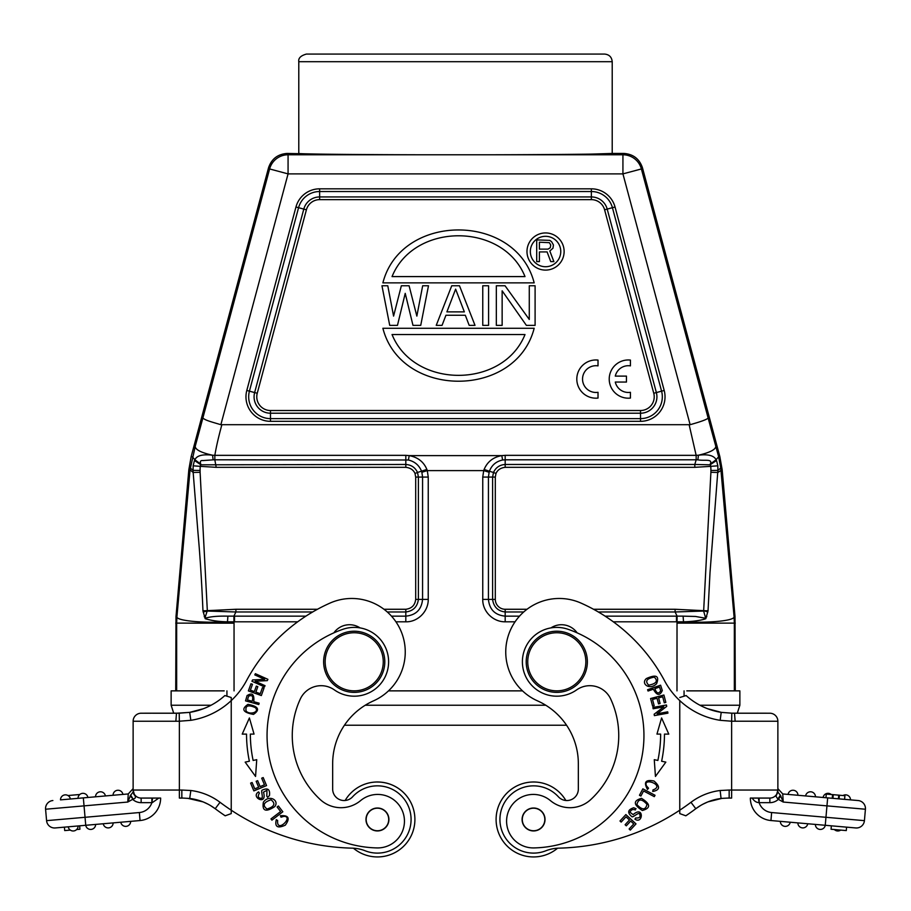 <?xml version="1.0" encoding="UTF-8"?>
<svg xmlns="http://www.w3.org/2000/svg" width="911" height="911" viewBox="0 0 911 911"><rect width="100%" height="100%" fill="white"/><g stroke="black" fill="none" stroke-linecap="round" stroke-linejoin="round"><path stroke-width="1.37" d="M306.438 54.068L604.562 54.068C609.208 54.523 611.759 57.063 612.215 61.709L298.785 61.709C298.193 58.19 300.744 55.651 306.438 54.068M132.573 799.289A12.617 12.617 0 0 0 141.148 802.659L151.875 802.659L151.875 798.07L152.581 798.07L151.875 802.659A14.519 14.519 0 0 1 139.36 812.544L85.042 817.292L84.04 805.871L127.779 802.044L133.131 799.072L130.171 795.907L130.649 795.132L127.779 802.044L128.246 793.948L66.389 799.357M61.162 799.812L85.03 797.729M63.964 799.573L65.444 799.437M60.502 799.869A4.965 4.965 0 0 1 65.467 794.847A4.965 4.965 0 0 0 60.502 799.869L60.832 799.847M82.958 797.911L87.889 797.478A4.965 4.965 0 0 0 82.981 793.322A4.965 4.965 0 0 0 78.027 798.343L78.084 798.332M78.346 798.309L79.268 798.23M80.783 798.093L78.027 798.343A4.965 4.965 0 0 1 82.981 793.322A4.965 4.965 0 0 1 87.889 797.478A4.965 4.965 0 0 0 82.981 793.322A4.965 4.965 0 0 0 78.027 798.343M95.541 796.806A4.965 4.965 0 0 1 100.073 791.807A4.965 4.965 0 0 1 105.403 795.941A4.965 4.965 0 0 0 100.073 791.807A4.965 4.965 0 0 0 95.541 796.806L105.403 795.941A4.965 4.965 0 0 0 100.073 791.807A4.965 4.965 0 0 0 95.541 796.806L100.472 796.373M113.055 795.269A4.965 4.965 -90 0 1 117.587 790.27A4.965 4.965 -90 0 1 122.928 794.415A4.965 4.965 -90 0 0 117.587 790.27A4.965 4.965 -90 0 0 113.055 795.269L122.928 794.415A4.965 4.965 0 0 0 117.587 790.27A4.965 4.965 0 0 0 113.055 795.269L117.986 794.847M141.148 802.659L141.148 798.07A8.028 8.028 0 0 1 133.177 790.953A8.028 8.028 0 0 0 141.148 798.07A8.028 8.028 0 0 1 133.131 790.042L134.521 795.098L133.131 790.042L133.131 721.25L133.131 790.042A8.028 8.028 0 0 0 141.148 798.07L152.615 798.07L141.148 798.07A8.028 8.028 0 0 1 133.177 790.953A8.028 8.028 0 0 0 141.148 798.07L160.643 798.07A22.547 22.547 0 0 1 140.055 820.538L55.275 827.951A8.028 8.028 0 0 1 46.575 820.652L45.584 809.23L46.575 820.652L85.042 817.292L85.736 825.286L140.055 820.538L139.36 812.544M182.564 798.07L179.376 798.07L181.836 798.07L179.376 798.07L179.376 790.042L181.836 790.042L181.836 798.07M134.521 795.098C136.069 797.171 135.614 798.491 133.131 799.072L130.66 795.121L133.131 792.092L133.131 788.619L128.257 793.948M133.131 790.828L133.131 790.122M134.521 795.109L133.678 794.062M128.246 793.948L133.131 788.619L128.246 793.948M45.55 808.535A8.028 8.028 0 0 1 52.872 800.541A8.028 8.028 0 0 0 45.55 808.512A8.028 8.028 0 0 1 52.872 800.541A8.028 8.028 0 0 0 45.584 809.23A8.028 8.028 0 0 1 45.55 808.535M46.575 820.652A8.028 8.028 0 0 0 55.275 827.951L85.736 825.286A4.965 4.965 0 0 0 91.089 829.42A4.965 4.965 0 0 0 95.621 824.421L92.865 824.66M152.376 802.58L158.81 798.07M176.324 721.25L179.376 721.216L179.182 713.188L141.148 713.222A8.028 8.028 0 0 0 133.131 721.25L175.857 721.25L176.472 713.222L189.682 712.379M141.148 798.07A8.028 8.028 0 0 1 133.131 790.042A8.028 8.028 0 0 0 133.131 790.349A8.028 8.028 0 0 1 133.131 790.042L179.376 790.042L179.376 721.216L190.843 720.316L189.693 712.379A68.416 68.416 0 0 0 224.88 695.548L231.235 697.519L231.235 700.605L231.235 697.519M203.096 801.896L187.655 798.309M231.235 725.236L231.235 810.186M231.235 813.603L231.235 810.198L231.235 813.603L231.235 810.198L231.235 813.603L225.176 815.8A237.361 237.361 0 0 1 215.201 808.717A53.123 53.123 0 0 0 190 798.491L181.836 798.002M345.144 800.496A37.453 37.453 0 0 1 414.904 819.49A37.453 37.453 0 0 1 353.411 848.209M224.208 690.868L171.131 690.868L171.131 705.239L211.045 705.239M388.496 690.868L522.504 690.868L388.496 690.868M686.792 690.868L739.869 690.868L739.869 705.239L737.284 713.222L758.385 713.222M319.431 154.096L287.045 153.447C277.798 154.141 271.649 158.856 268.586 167.613L191.162 456.582L188.839 469.7L176.005 616.428L175.721 690.868L177.269 690.868M733.731 690.868L735.279 690.868L734.995 616.428L722.161 469.7L717.834 472.467L710.899 472.297L703.668 610.666L675.097 609.265L675.097 611.976L703.634 611.042L705.809 618.671L708.041 610.791L703.668 610.666L707.893 611.953M699.955 705.239L739.869 705.239M365.231 705.239L545.769 705.239M566.562 725.236L344.438 725.236M173.716 713.222L171.131 705.239L173.716 713.222M599.21 54.068L311.79 54.068M298.785 61.709L298.785 153.447C300.459 154.244 374.717 154.688 421.85 154.779L489.15 154.779C536.283 154.688 610.541 154.244 612.215 153.447L591.569 154.096M489.15 154.779L622.93 154.779A19.108 19.108 37.5 0 1 641.39 168.945L642.414 167.613C639.351 158.856 633.202 154.141 623.955 153.447L612.215 153.447L612.215 61.709M718.654 456.787L708.12 417.978C707.437 419.276 701.436 421.508 690.128 424.697L220.872 424.697C210.373 421.588 205.089 420.222 202.88 417.978L195.205 446.39C195.398 449.727 201.183 452.676 212.559 455.227L213.128 459.85L214.825 459.793L214.848 455.341L212.57 455.227C202.675 454.031 196.776 455.546 194.897 459.77L194.487 460.51M642.414 167.613L719.838 456.582L722.161 469.7M195.227 446.401L190.057 469.917L193.166 472.467L193.098 470.349L200.078 470.44A65.364 65.364 92 0 1 200.261 466.352L216.203 467.332L214.825 459.793L408.401 460.009C414.733 461.524 419.117 465.27 421.577 471.26L421.861 472.251L427.293 470.611L426.872 469.438L417.523 472.467C415.234 467.537 411.328 464.861 405.816 464.473M715.841 446.379C715.534 449.647 709.726 452.596 698.43 455.215L696.152 455.341L696.175 459.793L697.872 459.85L698.441 455.227C708.018 454.008 713.905 455.511 716.114 459.736M719.838 456.582L718.608 456.798L716.103 459.748L710.261 464.063C712.926 458.472 704.567 461.114 697.872 459.85M718.608 456.798L720.749 468.026L717.902 470.383L717.845 465.817L716.536 460.51L710.102 464.804M716.513 460.51L716.103 459.748M710.739 466.341L717.868 465.817M708.041 610.791L710.011 572.666L717.902 470.383L710.922 470.463L710.899 472.297M734.995 616.428L734.05 616.462L720.749 468.026M190.251 468.026L193.086 470.349L193.155 465.817L200.261 466.341M188.839 469.7L190.057 469.917L176.95 616.462C174.878 620.55 201.502 623.283 227.465 621.803C218.947 621.689 211.523 620.642 205.18 618.671L202.959 610.791C201.73 581.901 200.067 555.881 197.972 532.73L193.166 472.467L200.101 472.297L200.078 470.44M191.162 456.582L192.369 456.798L194.897 459.77L200.739 464.075C199.839 461.444 200.579 460.283 202.948 460.567L213.128 459.85M200.898 464.804L194.464 460.51L193.132 465.817M200.261 466.352L200.739 464.075M426.872 469.438C423.74 461.854 417.842 457.254 409.198 455.614L501.802 455.614C493.261 457.128 487.374 461.74 484.128 469.438L483.707 470.611L489.139 472.251L489.458 471.272L484.128 469.438M515.057 621.814L505.184 621.814C493.022 621.974 482.443 611.292 482.75 599.381L482.75 477.079L483.707 470.611L427.293 470.611L428.25 477.079L422.567 477.079L421.861 472.251M613.342 621.814L677.055 621.814L677.01 623.124L734.346 623.124L734.05 616.462C735.803 620.493 710.751 623.272 683.523 621.803L677.055 621.826L677.089 616.143L675.085 611.93M405.805 621.814C417.716 622.133 428.398 611.554 428.25 599.381L422.567 599.381L422.567 477.079L418.4 477.079L417.523 472.467L415.006 473.458L415.689 477.079L418.4 477.079L418.4 599.381L422.567 599.381C421.565 609.55 415.974 615.141 405.816 616.143L405.805 621.814L395.943 621.814M203.107 611.953L207.366 611.042L235.903 611.987L233.911 616.143L233.945 621.814L297.658 621.814M205.18 618.671L205.294 618.296C209.826 616.645 217.365 615.938 227.909 616.155L227.465 621.803L233.945 621.814L234.036 623.17L176.654 623.124L176.95 616.462L176.005 616.428M312.678 611.976L235.903 611.976L235.903 609.265L207.332 610.666L205.43 616.371L204.223 616.69M233.911 616.121L227.909 616.132M205.294 618.296L205.442 616.371M202.959 610.791L207.332 610.666L200.101 472.297M415.689 599.381C414.983 605.234 411.692 608.537 405.816 609.265L405.816 611.976C413.173 611.053 417.375 606.851 418.4 599.381L415.689 599.381L415.689 477.079M216.203 467.332L405.816 467.332C410.36 467.867 413.423 469.905 415.006 473.458M200.898 464.815L405.816 464.462L405.816 455.341L214.848 455.341C216.374 445.935 219.118 434.763 221.84 424.822M705.82 618.671C700.365 620.846 688.796 621.792 683.523 621.803L683.091 616.132L677.089 616.121M505.184 464.473C499.706 464.838 495.8 467.502 493.477 472.467L489.423 471.26C491.724 465.157 496.108 461.399 502.599 460.009L505.184 459.793L505.184 464.462L694.797 464.462L696.175 459.793L505.184 459.793L505.184 455.341L501.802 455.614L502.599 460.009M710.102 464.815L694.797 464.462L694.797 467.332L710.739 466.352L710.261 464.063M523.723 611.976L505.184 611.976L505.195 609.265A9.884 9.884 9.8 0 1 495.311 599.381L495.311 477.079L495.994 473.458C497.588 469.894 500.651 467.855 505.184 467.332L694.797 467.332M683.079 616.155L695.537 616.462L705.706 618.296M505.184 621.814L505.184 611.976C497.827 611.076 493.625 606.874 492.6 599.381L492.6 477.079L488.433 477.079L488.433 599.381C489.435 609.55 495.026 615.141 505.184 616.143L519.521 616.143M495.994 473.458L493.477 472.467L492.6 477.079L495.311 477.079M706.777 616.69L705.558 616.371M728.436 798.07L731.624 798.07L727.843 798.07L731.624 798.07L729.164 798.07L729.164 790.042L720.157 790.509L721.068 798.491A53.123 53.123 0 0 0 695.799 808.717A237.361 237.361 0 0 1 685.824 815.8L679.765 813.603L679.765 700.605A76.444 76.444 0 0 0 720.157 720.316L731.624 721.216L731.818 713.188L721.216 712.368L720.157 720.316M679.765 700.445L679.765 700.605A76.444 76.444 0 0 1 664.597 680.847A175.823 175.823 0 0 0 581.013 603.093A53.51 53.51 0 0 0 506.915 640.866A53.51 53.51 0 0 0 537.513 700.866A68.803 68.803 0 0 1 578.337 763.725L578.337 789.074A11.467 11.467 0 0 1 558.409 796.806A33.639 33.639 0 0 0 500.515 825.73A33.639 33.639 0 0 0 545.848 850.783A38.216 38.216 0 0 1 558.876 848.152A229.333 229.333 0 0 0 679.765 810.198L679.765 813.603M721.307 712.379L710.534 709.76M686.12 695.548A68.416 68.416 0 0 0 721.216 712.368A68.416 68.416 0 0 1 686.12 695.548L679.765 697.519M729.164 790.042L731.624 790.042L731.624 721.216L777.869 721.25A8.028 8.028 0 0 0 769.852 713.222A8.028 8.028 0 0 1 777.869 721.25L777.869 790.042L777.869 721.25A8.028 8.028 0 0 0 769.852 713.222L731.818 713.188L721.216 712.368M707.904 801.896L721.945 798.378M721.068 798.423L729.164 798.002M777.869 792.092L777.869 788.619L777.869 792.08L780.351 795.132L777.88 799.084L783.221 802.044L826.96 805.871L825.958 817.292L771.64 812.544L770.945 820.538L797.865 822.895A4.965 4.965 0 0 0 802.819 827.905A4.965 4.965 0 0 0 807.738 823.76A4.965 4.965 0 0 1 802.83 827.905A4.965 4.965 0 0 0 807.738 823.76L815.379 824.421A4.965 4.965 0 0 0 819.911 829.42A4.965 4.965 0 0 0 825.252 825.286L855.725 827.951L846.581 827.154L846.285 830.581L831.06 829.249L831.356 825.822L770.945 820.538A22.547 22.547 0 0 1 750.357 798.07L769.852 798.07L759.125 798.07L759.125 802.659L758.385 798.07L759.125 798.07M777.869 792.08L777.88 790.042L776.479 795.109L777.869 792.08M780.351 795.132L783.221 802.044L782.754 793.948L777.869 788.619L782.754 793.948L858.128 800.541A8.028 8.028 0 0 1 865.416 809.23L864.425 820.652A8.028 8.028 0 0 1 855.725 827.951M777.88 799.084L775.91 796.123L776.479 795.109M731.624 798.07L731.624 790.042L777.869 790.042A8.028 8.028 0 0 1 775.523 795.724A8.028 8.028 0 0 0 777.869 790.042A8.028 8.028 0 0 1 769.852 798.07L758.385 798.07M780.818 795.918L778.427 799.289A12.617 12.617 0 0 1 769.852 802.659L769.852 798.07A8.028 8.028 0 0 0 777.869 790.042A8.028 8.028 0 0 1 769.852 798.07M752.19 798.07L752.19 798.07C754.057 800.94 756.21 802.443 758.624 802.58L759.125 802.659A14.519 14.519 0 0 0 771.64 812.544M849.177 799.756L858.128 800.541A8.028 8.028 0 0 1 865.45 808.535A8.028 8.028 0 0 0 858.128 800.541M839.384 795.212L839.065 798.867L838.427 798.81L838.746 795.155L833.258 794.677L844.93 795.702L844.611 799.357L849.246 799.767M843.017 795.531A4.965 4.965 0 0 1 850.498 799.869L847.731 799.63M825.97 797.729L832.244 798.275L832.563 794.62L826.288 794.073L825.97 797.729M815.459 796.806A4.965 4.965 0 0 0 810.927 791.807A4.965 4.965 0 0 0 805.597 795.941L812.692 796.567M797.945 795.269A4.965 4.965 90 0 0 793.413 790.27A4.965 4.965 90 0 0 788.072 794.415A4.965 4.965 0 0 1 793.413 790.27A4.965 4.965 0 0 1 797.945 795.269A4.965 4.965 90 0 0 793.413 790.27A4.965 4.965 90 0 0 788.072 794.415L795.189 795.03M839.065 798.867L844.565 799.357L844.896 795.702M865.416 809.23A8.028 8.028 0 0 0 865.45 808.535A8.028 8.028 0 0 1 865.416 809.23L826.96 805.871L827.666 797.877M776.479 795.098L777.402 793.014M727.878 798.07L723.345 798.309M700.457 805.586L695.799 808.717A53.123 53.123 0 0 1 721.079 798.48L721 798.503A53.123 53.123 0 0 0 695.799 808.717L690.971 802.295A229.333 229.333 0 0 1 679.765 810.198M831.356 825.822L846.581 827.154M820.31 824.854L818.135 824.66M783.107 821.597L780.351 821.358A4.965 4.965 0 0 0 785.316 826.379A4.965 4.965 0 0 1 780.351 821.358M802.796 823.328L800.621 823.134M825.252 825.286A4.965 4.965 0 0 1 819.911 829.42A4.965 4.965 0 0 1 815.379 824.421A4.965 4.965 0 0 0 819.911 829.42A4.965 4.965 0 0 0 825.252 825.286L825.958 817.292L864.425 820.652M785.305 826.379A4.965 4.965 0 0 0 790.213 822.223A4.965 4.965 0 0 1 785.316 826.379A4.965 4.965 0 0 0 790.213 822.223M802.83 827.905A4.965 4.965 0 0 1 797.865 822.895A4.965 4.965 0 0 0 802.819 827.905M834.362 829.534A4.965 4.965 0 0 0 837.847 830.98A4.965 4.965 0 0 1 834.362 829.534A4.965 4.965 0 0 0 840.694 830.092M850.498 799.869A4.965 4.965 0 0 0 845.533 794.847A4.965 4.965 0 0 1 850.498 799.869M823.111 797.478A4.965 4.965 0 0 1 831.231 794.506A4.965 4.965 0 0 0 823.111 797.478A4.965 4.965 0 0 1 831.231 794.506M832.939 798.332L833.258 794.677L832.563 794.62M660.6 685.197L647.596 689.707L648.051 691.028L653.346 689.194C656.877 695.628 659.871 696.072 662.308 690.504L660.6 685.197M646.366 678.558C640.376 683.797 649.85 690.606 656.603 683.717C659.598 675.848 656.182 674.129 646.366 678.558M666.442 704.989L652.902 707.471L653.141 708.781L663.789 706.834L654.144 714.224L654.394 715.625L667.934 713.154L667.695 711.833L657.07 713.78L666.704 706.401L666.442 704.989M657.879 760.446L654.269 759.683L655.442 776.434L665.839 762.12L661.625 761.232A132.63 132.63 0 0 0 664.472 734.107L668.788 734.118L661.591 717.948L656.956 734.095L660.646 734.095A128.804 128.804 0 0 1 657.879 760.446M663.891 695.013L650.591 698.532L652.606 706.127L654.178 705.718L652.515 699.466L657.047 698.27L658.539 703.896L660.099 703.486L658.607 697.849L662.684 696.778L664.278 702.78L665.839 702.37L663.891 695.013M641.503 798.332C633.043 800.701 633.327 804.755 642.357 810.505C650.921 808.114 650.636 804.049 641.503 798.332M655.032 795.28L642.87 788.846L639.465 795.28L640.9 796.043L643.576 790.964L654.303 796.647L655.032 795.28M635.331 809.97C632.815 808.968 631.038 809.72 629.991 812.213C631.038 809.72 632.815 808.968 635.331 809.97L635.354 809.925M633.156 814.673L629.945 812.202M636.072 808.763L633.726 807.761C627.759 809.674 627.121 812.612 631.801 816.598C632.735 818.124 638.531 811.849 639.556 813.922C640.866 816.962 639.579 818.306 635.719 817.93L634.921 819.171C643.223 824.751 644.225 804.937 633.134 814.616M636.003 823.886L625.868 814.582L619.981 820.993L621.177 822.086L626.016 816.814L629.467 819.98L625.105 824.74L626.301 825.822L630.663 821.073L633.76 823.931L629.114 828.999L630.298 830.092L636.003 823.886M646.616 786.056C641.993 776.616 665.918 785.373 652.959 789.917L652.743 791.477C660.019 790.065 660.429 786.569 653.984 781.012C645.58 779.36 643.417 782.162 647.505 789.438L648.53 788.209M648.518 788.22L646.639 786.045L648.518 788.22L647.505 789.438M577.118 632.849A19.108 19.108 0 0 0 550.95 627.895M557.589 848.209A37.453 37.453 0 0 1 496.096 819.49A37.453 37.453 0 0 1 565.856 800.496M660.714 690.789C658.551 694.193 656.603 693.487 654.872 688.659L659.518 687.053L660.748 690.845M648.734 685.174C644.783 681.2 646.639 678.513 654.303 677.135C658.254 681.007 656.398 683.683 648.734 685.174M658.767 734.095L660.646 734.095M656.956 734.095L661.591 717.948M666.693 734.107L668.788 734.107M636.903 804.595C638.338 798.628 641.697 798.537 646.981 804.333C645.637 810.221 642.278 810.312 636.903 804.595M618.74 735.576A87.149 87.149 0 0 0 610.677 698.988A22.934 22.934 0 0 0 576.64 689.889A34.402 34.402 0 0 1 522.39 661.796A34.402 34.402 0 0 1 567.906 629.239A112.372 112.372 0 0 1 533.846 847.925A26.761 26.761 0 0 1 521.957 796.954A26.761 26.761 0 0 1 550.426 800.621A30.575 30.575 0 0 0 590.749 799.573A87.149 87.149 0 0 0 618.74 735.576M545.029 819.479A11.467 11.467 0 0 0 533.561 808.011A11.467 11.467 0 0 0 522.094 819.479A11.467 11.467 0 0 0 533.561 830.946A11.467 11.467 0 0 0 545.029 819.479M529.245 809.059A11.274 11.274 0 0 1 543.969 815.163A11.274 11.274 0 0 1 537.877 829.887A11.274 11.274 0 0 1 523.142 823.795A11.274 11.274 0 0 1 529.245 809.059M587.367 661.796A30.575 30.575 0 0 1 556.792 692.371A30.575 30.575 0 0 1 526.205 661.796A30.575 30.575 0 0 1 556.792 631.221A30.575 30.575 0 0 1 587.367 661.796M527.742 661.796A29.05 29.05 0 0 1 556.792 632.746A29.05 29.05 0 0 1 585.841 661.796A29.05 29.05 0 0 1 556.792 690.845A29.05 29.05 0 0 1 527.742 661.796M526.979 251.516A18.573 18.573 0 0 1 545.552 232.943A18.573 18.573 0 0 1 564.125 251.516A18.573 18.573 0 0 1 545.552 270.1A18.573 18.573 0 0 1 526.979 251.516M560.766 251.516A15.214 15.214 0 0 0 545.552 236.313A15.214 15.214 0 0 0 530.339 251.516A15.214 15.214 0 0 0 545.552 266.729A15.214 15.214 0 0 0 560.766 251.516M539.414 251.914L547.101 251.914L550.722 261.605L553.888 261.605L549.811 250.992L552.977 248.213L553.433 244.979L551.622 241.745L549.811 240.367L536.704 239.9L536.704 261.605L539.414 261.605L539.414 251.914M539.414 242.212L539.414 249.136L548.012 249.136L550.267 247.758L550.722 244.979L549.367 242.668L539.414 242.212M382.882 282.865C401.011 212.309 516.047 212.309 534.176 282.865L382.882 282.865M525.009 276.591C503.043 222.182 414.015 222.182 392.049 276.591L525.009 276.591M534.176 328.267C516.059 398.87 400.999 398.87 382.882 328.267L534.176 328.267M392.049 334.542C414.015 388.951 503.043 388.951 525.009 334.542L392.049 334.542M405.224 293.353L397.469 325.364L389.714 325.364L381.96 285.769L387.779 285.769L393.586 316.094L401.341 285.769L409.096 285.769L416.851 316.094L422.67 285.769L428.489 285.769L420.734 325.364L412.979 325.364L405.224 293.353M459.497 285.769L451.742 285.769L436.232 325.364L442.051 325.364L445.935 315.252L465.316 315.252L469.188 325.364L475.007 325.364L459.497 285.769M446.902 311.881L464.348 311.881L455.625 289.14L446.902 311.881M488.581 325.364L488.581 285.769L482.762 285.769L482.762 325.364L488.581 325.364M502.143 325.364L502.143 290.825L526.376 325.364L535.099 325.364L535.099 285.769L529.28 285.769L529.28 319.465L505.058 285.769L496.336 285.769L496.336 325.364L502.143 325.364M152.615 713.222L176.871 713.222M190.843 720.316A76.444 76.444 0 0 0 246.403 680.847A175.823 175.823 0 0 1 329.987 603.093A53.51 53.51 0 0 1 404.085 640.866A53.51 53.51 0 0 1 373.487 700.866A68.803 68.803 0 0 0 332.663 763.725L332.663 789.074A11.467 11.467 0 0 0 352.591 796.806A33.639 33.639 0 0 1 411.077 819.479A33.639 33.639 0 0 1 365.152 850.783A38.216 38.216 0 0 0 352.124 848.152A229.333 229.333 0 0 1 231.235 810.198L231.235 700.605L231.235 810.198A229.333 229.333 0 0 1 220.029 802.295A61.151 61.151 0 0 0 190.843 790.509L189.704 798.457M190.843 790.509L181.836 790.042M203.278 708.758L189.488 712.413M280.36 815.744L281.043 817.19L283.799 816.381L281.032 817.178L280.36 815.744C288.673 815.072 290.324 818.215 285.302 825.161C277.559 828.691 274.564 826.858 276.306 819.661L277.639 820.504C276.363 834.18 294.31 816.097 283.811 816.358M253.474 714.406C260.33 709.68 258.496 706.332 247.974 704.351C241.039 709.134 242.873 712.482 253.474 714.406M245.537 700.866L258.781 704.533L259.157 703.19L253.77 701.698C254.442 694.307 252.222 692.292 247.075 695.628M247.097 695.514L245.549 700.866M245.161 762.12L255.558 776.434L256.731 759.683L253.121 760.446A128.804 128.804 0 0 1 250.354 734.095L254.044 734.095L249.409 717.948L242.212 734.107L246.528 734.107A132.63 132.63 0 0 0 249.375 761.232L245.161 762.12M253.862 790.907L266.547 785.589L263.188 777.561L261.696 778.188L264.463 784.792L260.136 786.603L257.642 780.659L256.162 781.274L258.656 787.229L254.761 788.858L252.096 782.503L250.605 783.13L253.862 790.907M248.384 690.914L261.332 695.56L263.985 688.169L262.459 687.623L260.273 693.704L255.866 692.121L257.836 686.643L256.321 686.097L254.351 691.574L250.377 690.151L252.484 684.298L250.958 683.751L248.384 690.914M251.948 681.246L264.497 686.894L265.044 685.676L255.182 681.246L267.31 680.631L267.902 679.333L255.353 673.684L254.807 674.903L264.657 679.333L252.541 679.948L251.948 681.246M274.78 806.588C279.757 800.268 268.768 794.096 263.359 802.272C261.969 811.041 265.773 812.487 274.78 806.588M271.911 820.151L282.831 811.781L278.402 805.996L277.115 806.987L280.611 811.542L270.966 818.921L271.911 820.151M266.775 796.089L267.572 797.284L269.462 795.576C270.225 789.359 267.823 787.548 262.243 790.144C260.466 790.349 263.746 798.23 261.434 798.298C258.12 798.218 257.449 796.487 259.396 793.139L258.599 791.887C250.058 797.114 267.652 806.292 263.484 792.171M266.98 790.327L266.786 796.112L266.98 790.327M263.427 792.171L267.003 790.281M377.154 847.925A26.761 26.761 0 0 0 404.45 821.175A26.761 26.761 0 0 1 377.154 847.925A112.372 112.372 0 0 1 343.094 629.239A34.402 34.402 0 0 1 388.61 661.796A34.402 34.402 0 0 1 334.36 689.889A22.934 22.934 0 0 0 300.323 698.988A87.149 87.149 0 0 0 320.251 799.573A30.575 30.575 0 0 0 360.574 800.621A26.761 26.761 0 0 1 404.45 821.175M360.05 627.895A19.108 19.108 0 0 0 333.881 632.849M377.439 782.014A37.453 37.453 0 0 1 414.904 819.479A37.453 37.453 0 0 1 377.439 856.932M255.274 707.608C260.011 712.254 249.477 715.169 246.129 711.07C245.07 705.649 248.122 704.488 255.274 707.608M248.601 696.198C252.313 694.615 253.509 696.3 252.199 701.265L247.462 699.955L248.612 696.129M242.212 734.107L244.387 734.107M249.409 717.948L254.044 734.095M250.354 734.095L252.301 734.095M271.011 799.778C275.839 803.582 274.507 806.668 267.048 809.048C262.254 805.37 263.575 802.284 271.011 799.778M267.572 797.284L266.821 796.146M323.633 661.796A30.575 30.575 0 0 1 354.208 631.221A30.575 30.575 0 0 1 384.795 661.796A30.575 30.575 0 0 1 354.208 692.371A30.575 30.575 0 0 1 323.633 661.796M325.159 661.796A29.05 29.05 0 0 1 354.208 632.746A29.05 29.05 0 0 1 383.258 661.796A29.05 29.05 0 0 1 354.208 690.845A29.05 29.05 0 0 1 325.159 661.796M388.906 819.479A11.467 11.467 0 0 0 377.439 808.011A11.467 11.467 0 0 0 365.971 819.479A11.467 11.467 0 0 0 377.439 830.946A11.467 11.467 0 0 0 388.906 819.479M373.123 809.059A11.274 11.274 0 0 1 387.858 815.163A11.274 11.274 0 0 1 381.755 829.887A11.274 11.274 0 0 1 367.031 823.795A11.274 11.274 0 0 1 373.123 809.059M189.693 712.379L179.182 713.188M120.787 822.223A4.965 4.965 0 0 0 125.684 826.379A4.965 4.965 0 0 1 120.787 822.223A4.965 4.965 0 0 0 125.695 826.379A4.965 4.965 0 0 0 130.649 821.358L125.718 821.79M103.262 823.76A4.965 4.965 0 0 0 108.181 827.905A4.965 4.965 0 0 0 113.135 822.895A4.965 4.965 0 0 1 108.181 827.905A4.965 4.965 0 0 1 103.262 823.76A4.965 4.965 0 0 0 108.17 827.905A4.965 4.965 0 0 0 113.135 822.895L110.379 823.134M68.234 826.824A4.965 4.965 0 0 0 73.153 830.98A4.965 4.965 0 0 0 78.107 825.958A4.965 4.965 0 0 1 73.153 830.98A4.965 4.965 0 0 1 68.234 826.824A4.965 4.965 0 0 0 73.142 830.98A4.965 4.965 0 0 0 78.107 825.958L75.351 826.197M95.621 824.421A4.965 4.965 0 0 1 91.089 829.42A4.965 4.965 0 0 1 85.748 825.286A4.965 4.965 0 0 0 91.089 829.42A4.965 4.965 0 0 0 95.621 824.421M64.419 827.154L64.715 830.581L70.306 830.092M76.638 829.534L79.94 829.249L79.644 825.822M65.467 794.847A4.965 4.965 0 0 1 70.375 799.004A4.965 4.965 0 0 0 65.467 794.847M67.983 795.531L79.769 794.506M615.289 376.106L626.449 376.106L626.449 382.051L615.289 382.051A13.38 13.38 0 0 0 630.423 392.299L630.423 398.073A19.108 19.108 0 0 1 609.22 379.078A19.108 19.108 0 0 1 630.423 360.084L630.423 365.869A13.38 13.38 0 0 0 615.289 376.106M598.015 360.084L598.015 365.869A13.38 13.38 0 0 0 582.539 379.078A13.38 13.38 0 0 0 598.015 392.299L598.015 398.073A19.108 19.108 0 0 1 576.811 379.078A19.108 19.108 0 0 1 598.015 360.084M83.334 797.877L84.04 805.871L45.584 809.23M684.07 696.186L684.07 690.868M226.93 690.868L226.93 696.186M623.955 153.447L622.93 154.779L622.93 173.887L288.07 173.887L269.61 168.945A19.108 19.108 -37.5 0 1 288.07 154.779L421.85 154.779M220.872 424.697L288.07 173.887L288.07 154.779L287.045 153.447M708.12 417.978L641.39 168.945L622.93 173.887L690.128 424.697M268.586 167.613L269.61 168.945L202.88 417.978M615.039 207.002A24.517 24.517 0 0 0 591.353 188.828L319.647 188.828A24.517 24.517 0 0 0 295.961 207.002L246.801 390.466A24.517 24.517 0 0 0 270.487 421.326L640.513 421.326A24.517 24.517 0 0 0 664.199 390.466L615.039 207.002L612.431 207.697A21.818 21.818 0 0 0 591.353 191.526L319.647 191.526A21.818 21.818 0 0 0 298.569 207.697L249.42 391.161A21.818 21.818 0 0 0 270.487 418.627L640.513 418.627A21.818 21.818 0 0 0 661.58 391.161L612.431 207.697L607.204 209.097L656.364 392.561L664.199 390.466M689.16 424.822L696.152 455.341L505.184 455.341M710.739 466.352A63.918 63.918 87.2 0 1 710.922 470.463M408.401 460.009L409.198 455.614L405.816 455.341M676.987 690.868L677.021 623.124M428.25 477.079L428.25 599.381M234.047 690.868L234.047 623.17M175.721 623.09L176.654 623.124L176.654 690.868M735.279 623.09L734.346 623.124L734.346 690.868M235.903 609.265L317.472 609.265M383.975 609.265L405.816 609.265M234.514 621.814L234.514 616.143L305.902 616.143M391.479 616.143L405.816 616.143L405.816 611.976L387.277 611.976M405.816 467.332L405.816 464.462M676.486 621.814L676.486 616.143L605.098 616.143M482.75 599.381L495.311 599.381M482.75 477.079L488.433 477.079L489.139 472.251M505.195 609.265L527.025 609.265M593.528 609.265L675.097 609.265M675.097 611.976L598.322 611.976M505.184 464.462L505.184 467.332M720.157 790.509A61.151 61.151 0 0 0 690.971 802.295M769.852 802.659L759.125 802.659M770.945 820.538A22.547 22.547 0 0 1 750.357 798.07M782.754 793.948L777.869 788.619M731.818 713.188L734.528 713.222L735.143 721.25M319.647 188.828L319.647 196.935L591.353 196.935L591.353 188.828M640.513 421.326L640.513 413.218L270.487 413.218L270.487 421.326M246.801 390.466L254.636 392.561L303.796 209.097A16.409 16.409 0 0 1 319.647 196.935L319.647 199.634A13.711 13.711 0 0 0 306.403 209.792L295.961 207.002M604.597 209.792A13.711 13.711 0 0 0 591.353 199.634L591.353 196.935A16.409 16.409 0 0 1 607.204 209.097L604.597 209.792L653.756 393.256A13.711 13.711 0 0 1 640.513 410.519L270.487 410.519A13.711 13.711 0 0 1 257.244 393.256L306.403 209.792M653.756 393.256L656.364 392.561A16.409 16.409 0 0 1 640.513 413.218L640.513 410.519M270.487 410.519L270.487 413.218A16.409 16.409 0 0 1 254.636 392.561L257.244 393.256M591.353 199.634L319.647 199.634M175.857 721.25L179.376 721.25M225.176 815.8A237.361 237.361 0 0 1 215.201 808.717L220.029 802.295M707.87 801.908L702.768 804.276M721.489 712.402L707.722 708.758M203.13 801.908L208.232 804.276M210.543 805.586L215.201 808.717"/></g></svg>
